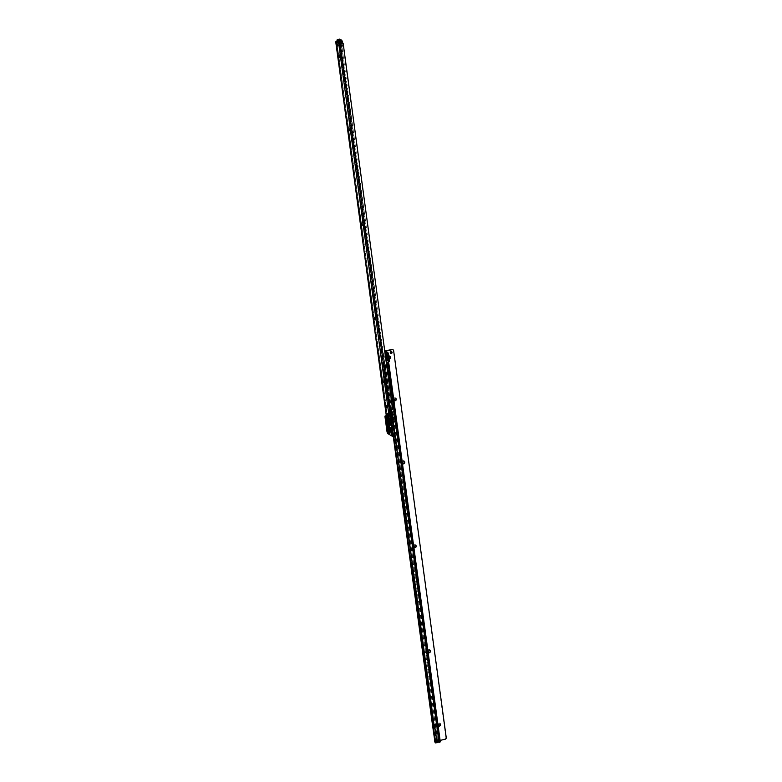 <?xml version="1.0" encoding="UTF-8"?>
<svg xmlns="http://www.w3.org/2000/svg" width="782" height="782" viewBox="0 0 782 782"><rect width="100%" height="100%" fill="white"/><g stroke="black" fill="none" stroke-linecap="round" stroke-linejoin="round"><path stroke-width="0.59" stroke-dasharray="3.91 2.93" d="M388.556 418.693L389.954 420.032L390.101 421.86L389.651 419.572L387.618 417.813A1.369 0.938 -103 0 1 388.165 418.595L388.546 418.663A1.369 1.232 29.7 0 0 387.618 417.813M390.316 421.469L389.944 419.797A1.369 0.626 157.5 0 0 389.651 419.572M387.774 424.157L387.706 423.424L388.234 424.274L390.238 423.932L389.25 419.875L389.465 414.939L388.371 413.209L388.175 417.959L388.879 412.906L389.778 421.791L388.967 418.585L386.982 417.314L386.523 418.927L387.52 423.658L389.172 424.822L388.107 424.587M389.436 424.46L390.238 423.932A1.369 1.144 -163.3 0 0 390.384 423.639L389.7 424.782L390.365 424.88L389.925 422.182L389.436 424.46A1.369 1.251 120.4 0 0 389.925 423.179L388.713 422.642A1.369 0.753 -68.4 0 1 388.4 423.619A1.369 0.811 153.1 0 0 389.094 422.759A1.369 0.987 127.4 0 1 388.986 421.723L389.143 421.869A1.369 0.88 -38.1 0 0 389.104 422.798L389.094 422.779A1.369 0.704 156.3 0 1 389.289 422.133L388.586 424.079M387.52 423.658L386.621 418.957L387.129 417.344M388.546 418.663A1.369 1.251 120.4 0 0 387.764 417.744L388.077 417.891M388.243 413.883L388.273 419.25A1.369 0.802 153.6 0 0 388.312 419.572L386.963 418.546L388.634 419.836L388.683 421.997M388.429 419.445L389.309 421.781L387.911 419.103A1.369 1.251 -59.6 0 1 387.677 418.996L388.136 419.26M389.407 421.957L389.407 423.345L389.387 421.713L388.732 421.86M388.85 423.717L389.143 421.869M388.371 420.491L388.801 422.407M389.798 422.221L389.426 420.169L389.798 422.221M339.847 54.584A1.799 0.557 -102.9 0 0 339.525 54.691A1.799 0.557 -102.9 0 0 339.535 56.431A1.799 0.557 -102.9 0 0 340.287 58.005A1.799 0.557 -102.9 0 0 340.317 58.024A1.799 0.557 -102.9 0 0 340.717 56.675A1.799 0.557 -102.9 0 0 339.847 54.584M339.525 54.691L338.997 55.639L340.287 58.005M391.068 428.301A1.369 0.626 157.5 0 0 391.068 428.067L391.538 429.953L390.922 432.612L389.338 432.387L391.342 432.045L390.765 427.852L388.459 425.877L390.257 427.705L390.844 430.149L389.719 426.513A1.369 1.251 120.4 0 1 389.935 426.61L389.935 426.61A1.369 1.251 120.4 0 1 390.511 427.5L391.528 429.856L390.912 430.706L390.844 430.149M391.44 431.068A1.369 1.144 -163.3 0 1 391.489 431.752L391.45 429.846L391.02 431.293A1.369 1.251 120.4 0 1 390.541 432.573L391.342 432.045A1.369 1.144 -163.3 0 0 391.489 431.752L390.795 432.896L390.912 430.706L390.922 432.612L390.15 433.257L390.892 432.857M389.192 426.17L388.302 425.858M389.221 432.71L388.996 431.889L390.15 433.257M389.553 427.715L390.433 430.061L389.025 427.383A1.369 1.251 120.4 0 1 388.81 427.285L388.81 427.285A1.369 1.251 120.4 0 0 388.81 427.285L389.553 427.715L388.097 426.835L389.534 428.272L389.856 430.129M389.944 431.83L390.521 430.09L389.935 431.439M389.465 428.702L389.837 430.52M390.912 430.413L390.531 428.36L390.912 430.413M389.935 430.687L389.68 432.192M349.779 128.004A1.799 0.557 -102.9 0 0 349.456 128.111A1.799 0.557 -102.9 0 0 349.466 129.851A1.799 0.557 -102.9 0 0 350.209 131.425A1.799 0.557 -102.9 0 0 350.238 131.444A1.799 0.557 -102.9 0 0 350.649 130.095A1.799 0.557 -102.9 0 0 349.779 128.004M348.938 129.04L349.339 130.809M362.545 222.401A1.799 0.557 -102.9 0 0 362.213 222.508A1.799 0.557 -102.9 0 0 362.232 224.248A1.799 0.557 -102.9 0 0 362.975 225.822A1.799 0.557 -102.9 0 0 363.004 225.842A1.799 0.557 -102.9 0 0 363.405 224.493A1.799 0.557 -102.9 0 0 362.545 222.401M362.213 222.508L361.685 223.457L362.105 225.206M375.301 316.798A1.799 0.557 -102.9 0 0 374.979 316.896A1.799 0.557 -102.9 0 0 374.989 318.645A1.799 0.557 -102.9 0 0 375.741 320.219A1.799 0.557 -102.9 0 0 375.771 320.239A1.799 0.557 -102.9 0 0 376.171 318.89A1.799 0.557 -102.9 0 0 375.301 316.798M374.461 317.834L375.741 320.219M383.815 379.729A1.799 0.557 -102.9 0 0 383.483 379.827A1.799 0.557 -102.9 0 0 383.503 381.577A1.799 0.557 -102.9 0 0 384.245 383.151A1.799 0.557 -102.9 0 0 384.275 383.17A1.799 0.557 -102.9 0 0 384.685 381.821A1.799 0.557 -102.9 0 0 383.815 379.729M382.965 380.766L384.245 383.151M392.134 428.067A1.799 0.557 -102.9 0 0 391.811 428.174A1.799 0.557 -102.9 0 0 391.821 429.914A1.799 0.557 -102.9 0 0 392.564 431.488A1.799 0.557 -102.9 0 0 392.603 431.508A1.799 0.557 -102.9 0 0 393.004 430.159A1.799 0.557 -102.9 0 0 392.134 428.067M391.811 428.174L391.283 429.123L392.564 431.488M391.42 422.827A1.799 0.557 -102.9 0 0 391.098 422.925A1.799 0.557 -102.9 0 0 391.108 424.675A1.799 0.557 -102.9 0 0 391.86 426.249A1.799 0.557 -102.9 0 0 391.89 426.268A1.799 0.557 -102.9 0 0 392.29 424.919A1.799 0.557 -102.9 0 0 391.42 422.827M390.58 423.864L390.98 425.633M390.717 417.578A1.799 0.557 -102.9 0 0 390.394 417.686A1.799 0.557 -102.9 0 0 390.404 419.426A1.799 0.557 -102.9 0 0 391.147 420.999A1.799 0.557 -102.9 0 0 391.186 421.019A1.799 0.557 -102.9 0 0 391.587 419.67A1.799 0.557 -102.9 0 0 390.717 417.578M390.394 417.686L389.856 418.634L391.147 420.999M392.799 434.186L392.456 432.368L392.799 434.186M339.623 39.178L339.73 41.466L337.189 42.042L337.208 41.026A1.134 1.036 120.4 0 1 337.286 41.006L341.04 40.244L341.167 41.231L336.25 42.248L340.59 40.869L341.959 47.086L391.42 412.896L391.225 413.883L386.924 414.421A0.684 0.626 120.4 0 0 386.895 414.431L387.286 416.523L386.396 416.024M392.554 436.415L393.512 436.2L388.664 433.345L387.999 431.752L385.956 415.858M386.797 405.926L387.354 405.125L387.843 407.774L387.08 407.021M387.95 425.828L388.791 432.075M341.167 41.231L342.624 42.091M341.04 40.244L342.047 40.84M339.73 41.466L340.62 45.151L342.624 46.285L342.809 45.229L342.457 43.069L339.916 43.645L339.955 46.842L338.078 45.737L337.189 42.042L339.173 43.186L342.35 42.296M337.423 41.993L339.114 42.99L338.899 42.023A1.134 1.036 -59.6 0 1 338.987 42.003L342.193 41.319M391.42 412.945L390.472 413.17L390.277 414.108L387.286 414.636A0.684 0.626 120.4 0 0 387.256 414.646L336.768 41.681L387.227 414.939M390.472 413.17L341.001 47.311L341.959 47.086M339.584 41.016L341.001 47.311M391.42 412.896L390.462 413.111M389.573 410.423L339.632 41.084L340.59 40.869L391.02 413.815M336.651 41.387L340.111 40.713M342.819 43.352L392.525 408.458M339.681 43.391L389.328 410.628L391.059 409.788A1.369 1.251 120.4 0 0 392.163 408.302L392.153 408.243M336.465 41.426L386.895 414.431L386.328 415.506L387.276 415.291M391.02 431.293L390.208 430.814A1.369 1.251 120.4 0 1 389.729 432.094L388.498 431.361M390.765 427.852A1.369 0.626 157.5 0 1 391.068 428.067L389.123 426.131A1.369 1.369 0 0 0 388.889 426.024L388.654 426.19A1.369 1.144 -163.3 0 1 389.7 427.031L390.208 430.814A1.369 0.626 -22.5 0 1 389.387 431.596L389.387 431.586A1.369 0.635 121.8 0 0 389.798 430.706L390.208 430.814A1.369 0.626 -22.5 0 1 389.387 431.586L388.067 429.641L387.804 427.686L388.654 426.19A1.369 0.948 -117.2 0 1 389.289 426.923L389.7 427.021A1.369 1.251 120.4 0 0 388.908 426.034L390.189 427.598M387.97 429.611L389.798 430.706L389.289 426.923L387.706 427.656M387.813 426.288L388.654 426.19A1.369 1.144 -163.3 0 1 389.7 427.021L390.511 427.5M389.192 423.003L389.143 422.867A1.369 0.704 156.3 0 1 389.094 422.779L388.576 418.751M388.468 414.401L388.273 419.455A1.369 1.134 -146.4 0 0 388.546 420.335L388.38 420.296M389.143 422.867L389.778 424.567M388.155 413.668L388.312 419.572A1.369 0.802 153.6 0 0 388.634 419.836M389.387 419.22A1.369 1.251 120.4 0 0 388.595 418.233L389.319 419.181M389.426 414.186L389.319 419.455L389.524 414.538L388.879 412.906L389.231 419.748L389.426 414.186A1.369 0.86 -177.6 0 1 389.524 414.538A1.369 0.86 -177.6 0 1 389.456 414.783L389.465 414.939M390.668 423.502A1.369 1.056 144.2 0 0 390.365 422.837L390.365 424.88A1.369 1.056 -35.8 0 0 390.668 424.069L390.189 422.651M387.559 417.793L386.865 417.422M387.51 417.793L386.709 417.686M386.934 421.957L388.713 422.642L388.165 418.595L386.523 418.927M390.668 424.069L390.15 423.316L389.827 424.499M389.123 423.326L389.094 422.779A1.369 1.251 120.4 0 1 388.605 423.971L388.4 423.619M390.355 421.733L390.345 422.954A1.369 1.144 -163.3 0 1 390.384 423.639L390.443 421.84L389.935 421.948M389.094 418.771L387.745 417.735A1.369 1.369 0 0 1 387.98 417.842L389.944 419.797A1.369 0.626 157.5 0 1 389.954 420.032M340.131 40.488L340.238 41.309L341.812 42.238L341.705 41.417L340.131 40.488L339.329 40.674L339.447 41.495L337.316 41.935L339.017 42.932L338.899 42.111L337.208 41.114L337.316 41.935M340.238 41.309L339.447 41.495M341.812 42.238L341.02 42.423L340.903 41.602L338.899 42.111M341.705 41.417L340.903 41.602M341.02 42.423L339.017 42.932M339.329 40.674L337.208 41.114M336.211 42.267L337.169 42.052L337.707 45.483L339.593 46.588L339.427 43.284M337.189 42.042L336.983 40.087M340.923 42.492L340.805 41.671M339.114 40.674L339.222 41.495M438.946 725.813L438.888 725.774A0.948 0.86 -59.8 0 1 439.24 724.054A0.948 0.86 -59.8 0 1 439.865 724.161L439.836 724.142M440.725 724.406A1.799 1.642 120.2 0 0 438.819 723.067A1.799 1.642 120.2 0 0 437.382 725.168A1.799 1.642 120.2 0 0 439.288 726.507A1.799 1.642 120.2 0 0 440.725 724.406M428.927 652.335A0.948 0.86 -59.8 0 1 429.25 650.604A0.948 0.86 -59.8 0 1 429.875 650.702M430.735 650.947A1.799 1.642 120.2 0 0 428.829 649.607A1.799 1.642 120.2 0 0 427.402 651.709A1.799 1.642 120.2 0 0 429.298 653.048A1.799 1.642 120.2 0 0 430.735 650.947M414.656 547.4A0.948 0.86 -59.8 0 1 414.978 545.66A0.948 0.86 -59.8 0 1 415.604 545.768M416.464 546.012A1.799 1.642 120.2 0 0 414.568 544.673A1.799 1.642 120.2 0 0 413.131 546.774A1.799 1.642 120.2 0 0 415.027 548.114A1.799 1.642 120.2 0 0 416.464 546.012M403.268 463.472L403.209 463.433A0.948 0.86 -59.8 0 1 403.561 461.712A0.948 0.86 -59.8 0 1 404.186 461.82L404.157 461.8M405.047 462.054A1.799 1.642 120.2 0 0 403.15 460.715A1.799 1.642 120.2 0 0 401.713 462.827A1.799 1.642 120.2 0 0 403.62 464.166A1.799 1.642 120.2 0 0 405.047 462.054M394.705 400.501L394.646 400.472A0.948 0.86 -59.8 0 1 394.998 398.752A0.948 0.86 -59.8 0 1 395.624 398.859L395.594 398.84M396.494 399.094A1.799 1.642 120.2 0 0 394.587 397.755A1.799 1.642 120.2 0 0 393.151 399.856A1.799 1.642 120.2 0 0 395.057 401.195A1.799 1.642 120.2 0 0 396.494 399.094M388.957 357.012A0.948 0.86 120.2 0 0 389.172 358.606A0.948 0.86 -59.8 0 1 389.289 356.778A0.948 0.86 -59.8 0 1 389.915 356.885M390.785 357.12A1.799 1.642 120.2 0 0 388.879 355.781A1.799 1.642 120.2 0 0 387.442 357.882A1.799 1.642 120.2 0 0 389.348 359.221A1.799 1.642 120.2 0 0 390.785 357.12M386.719 358.303L386.24 356.221L386.719 358.303L385.663 358.498L385.506 356.572M391.479 351.685A0.948 0.86 120.2 0 0 389.974 352.252A0.948 0.86 120.2 0 0 390.56 353.269M387.882 364.031L439.23 740.28L436.962 724.973L437.959 731.453L435.291 732.06L434.098 725.628L436.415 742.685L439.279 742.03L437.461 740.925L438.184 740.534L445.154 739.234M389.719 410.394L383.688 366.044L383.874 365.047L386.631 364.871M390.081 413.062L393.248 436.317M436.884 724.914L395.193 418.292L395.584 421.205L392.916 421.811L391.978 414.9A4.115 1.281 77.1 0 1 391.997 417.158L392.271 419.191A4.115 1.281 77.1 0 1 392.916 421.811L434.196 725.637L436.903 725.022L434.215 725.53M383.688 366.044L384.646 365.829L384.832 364.832L386.591 364.578M436.962 724.992L439.191 741.375M437.343 725.119L439.504 741.727M395.584 421.205A4.115 1.281 -102.9 0 0 394.939 418.575L394.666 416.552A4.115 1.281 -102.9 0 0 394.646 414.294L387.843 364.295M384.764 351.098L384.832 351.597M388.801 363.571L440.227 741.805L438.477 740.789L440.1 740.398M446.258 737.69L445.896 737.534A1.369 1.251 -59.8 0 1 444.792 739.029M445.896 737.475L393.62 350.619M392.857 349.691A1.369 1.251 -59.8 0 1 393.248 350.356L393.258 350.404M434.812 741.952L435.76 741.737L434.812 741.971M384.646 365.829L433.511 725.197A2.913 0.909 -102.9 0 0 433.551 725.442L435.721 740.486A2.913 0.909 -102.9 0 0 435.76 741.737M436.415 742.685L435.76 741.756M393.297 422.153A5.151 1.603 77.1 0 0 392.623 419.25A1.613 0.499 -102.9 0 1 392.515 418.898A1.613 0.499 77.1 0 1 392.368 417.813A1.613 0.499 -102.9 0 1 392.388 417.539L392.662 417.48M392.32 414.988A5.151 1.603 77.1 0 1 392.388 417.539M434.792 740.427L435.74 740.202M433.648 732.03L434.597 731.805M389.055 425.144L389.798 424.743M389.172 413.786A1.369 0.86 2.4 0 0 388.527 413.326L388.371 413.209M390.286 425.076L389.729 421.889M388.801 424.284L389.368 423.414M389.485 423.394L389.485 423.394A1.369 1.056 144.2 0 0 389.632 423.551L389.104 422.808M388.214 413.698L388.478 414.558A1.369 0.86 -177.6 0 1 388.478 414.558M390.257 427.705L390.892 430.677M390.052 432.094A1.369 1.144 16.7 0 0 389.895 432.387L390.511 429.992L390.11 428.468L388.742 427.246M340.111 40.351L340.238 41.329M341.832 41.368L341.969 42.345M341.714 41.378L341.851 42.365M340.014 40.381L340.15 41.368M337.286 41.006L338.987 42.003M390.062 414.03L389.915 412.964M391.098 413.864L390.15 414.079M341.372 45.2L340.414 45.415M341.216 44.506L340.258 44.721M340.815 41.554L339.867 41.769M389.925 414.03L389.768 412.847M389.446 410.452L339.496 41.026M387.256 414.646L336.827 41.642M389.563 413.815L339.134 40.82M339.808 43.391L389.768 410.374M336.289 42.042L336.974 41.886M336.358 41.847L336.847 41.729M386.337 415.555L387.286 415.34M387.706 433.56L388.664 433.345M387.041 431.967L387.999 431.752M384.959 416.562L385.917 416.347M386.386 416.698L387.227 416.513M386.992 407.911L387.716 407.745M386.161 405.193L387.119 404.978M386.406 405.34L387.354 405.125M386.425 416.21L387.373 415.995M389.514 423.453L389.768 424.333M389.71 423.717L389.817 424.518M390.286 422.671L390.756 424.939L389.944 422.202M390.032 422.368L390.198 423.218M342.604 43.733L339.623 44.32M342.809 45.229L339.818 45.815M342.496 46.255L339.73 46.812L342.624 46.285M340.62 45.151L337.853 45.708L339.593 46.588M339.955 43.557L337.189 44.261L337.707 45.483M339.75 42.062L336.993 42.766L337.218 44.291M339.554 40.156L336.798 40.82M337.013 42.795L336.974 42.199M386.973 360.385A3.284 1.017 77.1 0 1 385.516 357.325A3.284 1.017 77.1 0 1 385.634 354.138C385.027 355.644 385.487 357.736 387.022 360.414L387.08 360.434M385.467 354.305A3.587 1.114 -102.9 0 0 386.855 360.355M385.888 359.388A1.965 0.606 77.1 0 1 385.78 359.349A1.965 0.606 77.1 0 1 384.832 357.081A1.965 0.606 77.1 0 1 385.272 355.605A1.965 0.606 77.1 0 1 385.389 355.702M386.836 359.261A2.111 0.655 77.1 0 1 385.897 357.296A2.111 0.655 77.1 0 1 385.976 355.253A2.111 0.655 77.1 0 1 386.288 355.224A2.111 0.655 77.1 0 1 387.286 357.579A2.111 0.655 77.1 0 1 386.904 359.29A2.111 0.655 77.1 0 1 386.836 359.261M386.738 359.133A1.965 0.606 77.1 0 1 385.79 356.856A1.965 0.606 77.1 0 1 386.23 355.39A1.965 0.606 77.1 0 1 387.168 357.667A1.965 0.606 77.1 0 1 386.738 359.133M387.334 359.427A2.395 0.743 77.1 0 1 386.269 357.198A2.395 0.743 77.1 0 1 386.357 354.872A2.395 0.743 77.1 0 1 386.709 354.852A2.395 0.743 77.1 0 1 387.852 357.521A2.395 0.743 77.1 0 1 387.413 359.466A2.395 0.743 77.1 0 1 387.334 359.427M388.126 360.414A3.587 1.114 -102.9 0 0 388.918 357.726A3.587 1.114 -102.9 0 0 387.188 353.562A3.587 1.114 -102.9 0 0 386.396 356.26A3.587 1.114 -102.9 0 0 388.126 360.414M384.089 365.126L390.228 410.276M390.677 413.57L393.747 436.141M385.536 365.116L391.635 409.934M439.22 742.069L439.142 741.522L436.473 742.128L436.542 742.685M387.892 364.158L439.181 740.916L436.336 742.128M385.174 364.911L391.978 414.9L394.646 414.294M385.047 364.911L434.098 725.628M437.529 741.013L384.558 351.431M438.487 740.789L385.506 351.216L438.477 740.789M438.184 740.534L385.203 350.962M438.546 740.75L385.585 351.255M432.554 725.413L433.511 725.197M384.636 365.771L383.688 365.996M384.959 364.862L384.001 365.077M436.082 742.489L435.134 742.714M387.784 361.763L388.732 361.548M391.997 417.158L394.666 416.552M391.997 417.353L394.666 416.738M392.212 418.976L394.89 418.36M392.271 419.191L394.939 418.575M386.474 360.219A3.001 0.929 77.1 0 1 385.145 357.423A3.001 0.929 77.1 0 1 385.252 354.52C384.294 356.455 384.636 358.322 386.288 360.14M439.23 740.31L436.503 741.013L439.23 740.28L438.028 731.434L435.163 732.069M436.317 741.541L435.163 732.079M434.763 740.701L435.721 740.486M432.593 725.657L433.551 725.442M387.452 418.732L388.996 420.188L389.387 421.713M389.426 420.169L388.468 420.384M390.531 428.36L389.583 428.585M349.319 130.799L350.209 131.425M348.919 129.059L349.456 128.111M362.086 225.196L362.975 225.822M374.451 317.854L374.979 316.896M382.955 380.785L383.483 379.827M390.971 425.623L391.86 426.249M390.57 423.883L391.098 422.925M391.508 432.583L392.456 432.368M391.225 413.883L390.277 414.108M338.401 43.548L339.349 43.333M386.034 405.174L386.982 404.949M386.885 407.989L387.843 407.774M386.337 416.738L387.286 416.523M391.929 434.43L392.887 434.206M389.348 410.208L388.576 410.658M391.01 430.432L390.052 430.657M389.895 422.241L388.947 422.466M385.976 355.253L386.807 359.241L387.598 359.564L386.484 354.705L385.976 355.253M386.24 356.221L385.291 356.445M384.832 364.832L383.874 365.047M387.716 361.753L388.674 361.528M437.461 740.925L384.48 351.343M439.23 740.28L439.181 740.916"/><path stroke-width="1.17" d="M388.801 422.407L388.371 420.491M388.947 423.981L386.386 422.28L385.976 419.25L386.904 418.536M386.992 418.595L386.914 418.565A1.369 1.232 -150.3 0 1 385.907 417.637L385.976 422.172L386.992 424.655L388.097 425.359A1.369 1.251 -59.6 0 1 388.586 424.079L389.368 423.414M386.562 423.873A1.369 0.811 153.1 0 1 387.315 422.935L387.637 423.531A1.369 1.251 120.4 0 0 387.158 424.812M389.768 424.333L388.996 423.805A1.369 1.046 9.6 0 0 388.908 424.704L389.514 425.486L389.328 422.886A1.369 1.056 144.2 0 0 389.485 423.394L388.928 422.622A1.369 1.056 144.2 0 0 389.074 422.779M339.408 57.389L339.007 55.62M389.837 430.52L389.465 428.702M390.052 432.094L388.664 431.527A1.369 0.626 157.5 0 0 387.843 432.299L389.192 433.472L389.944 433.072L389.886 430.364L388.234 426.385A1.369 1.251 120.4 0 0 388.791 427.265L389.153 431.009L387.422 429.934L387.158 427.979L388.097 426.835M390.462 431.527L389.26 431.029L388.664 431.527L388.371 430.804L388.752 431.654A1.369 1.251 120.4 0 0 388.263 432.935M388.019 426.816A1.369 1.3 -122.1 0 1 387.119 425.838L386.992 426.043A1.369 1.144 16.7 0 0 388.038 426.874L388.253 426.952M349.339 130.809L348.938 129.04M362.105 225.206L361.695 223.437M374.861 319.603L374.461 317.834M383.375 382.535L382.965 380.766M391.694 430.872L391.293 429.103M390.98 425.633L390.58 423.864M390.277 420.384L389.876 418.614M391.841 434.411L391.508 432.583L391.841 434.411M337.208 41.026L336.25 42.248L335.742 41.817L336.651 41.387M335.81 41.905L386.328 415.506L386.895 414.431L386.337 416.738L385.047 416.034L384.959 416.562L387.041 431.967L387.706 433.56L392.554 436.415L392.877 435.506L390.101 414.949L388.566 412.349L388.576 410.658M393.512 436.2L391.059 414.734L389.328 410.628L388.371 410.843L389.759 410.384A0.684 0.626 -59.6 0 1 389.768 410.374L391.42 410.003A1.369 1.251 120.4 0 0 392.525 408.517L343.181 43.538A0.684 0.626 120.4 0 0 342.467 43.078L338.401 43.548L338.899 42.023M386.758 407.96L386.034 405.174L386.992 407.911M339.28 43.313L336.25 42.248M342.702 43.078A0.684 0.626 120.4 0 0 342.105 42.873L338.528 43.499M387.08 407.021L386.797 405.926M342.047 40.84L342.653 42.13L342.506 41.192M390.11 415.007L391.068 414.792M392.877 435.447L393.825 435.222M387.54 431.576A1.369 0.626 157.5 0 1 388.371 430.804L387.012 429.836L387.843 432.299M388.605 427.158L386.748 427.881L387.012 429.836M388.234 426.385L387.305 425.848A1.369 1.251 120.4 0 0 387.882 426.737L389.231 428.047A1.369 0.626 -22.5 0 1 389.231 427.813M389.954 431.83L389.68 432.192A1.369 1.251 120.4 0 0 389.192 433.472M386.992 426.043L386.855 426.503A1.369 1.144 16.7 0 0 387.901 427.334L388.439 427.06M388.38 420.296L388.507 415.154L387.413 413.424L387.217 418.184A1.369 1.222 126.9 0 0 387.667 418.986A1.369 1.369 0 0 0 387.901 419.132L388.488 419.553M385.565 419.142L387.51 418.898L388.009 423.14L387.686 419.005A1.369 1.251 -59.6 0 1 387.119 418.116L385.907 417.637M388.82 424.235A1.369 1.144 16.7 0 0 388.85 424.968L388.908 424.704A1.369 1.056 -35.8 0 1 389.211 423.903L389.221 423.609A1.369 0.762 179.7 0 1 389.123 423.326L389.123 423.326A1.369 0.762 179.7 0 1 389.201 423.072M389.71 424.284L389.192 423.003A1.369 0.547 175.2 0 1 389.104 422.867M386.963 418.546A1.369 1.251 -59.6 0 1 386.748 418.448L387.677 418.996A1.369 1.222 126.9 0 0 387.882 419.113M389.328 422.886L388.732 421.86M388.273 419.455A1.369 0.86 2.4 0 0 388.204 419.709A1.369 1.369 0 0 0 388.273 420.198L388.683 421.977A1.369 1.369 0 0 0 388.928 422.622A1.369 1.056 144.2 0 1 388.771 422.114L388.683 422.006M387.911 423.17L387.569 423.443A1.369 0.811 153.1 0 0 386.816 424.372M388.146 422.954L385.976 422.172M387.217 418.722L386.758 418.829A1.369 1.232 -150.3 0 1 385.761 417.901M386.748 418.448L386.748 418.448A1.369 1.251 -59.6 0 1 386.171 417.559M388.273 419.25L388.155 413.668M388.243 413.883L388.019 418.8A1.369 0.997 146.8 0 0 388.136 419.26L388.136 419.26A1.369 0.997 146.8 0 0 388.224 419.367M387.911 419.132L387.862 418.644A1.369 0.86 2.4 0 1 387.217 418.184L387.119 418.116M388.136 422.974L388.85 423.717L388.155 422.925M342.428 42.883L341.617 40.156L339.623 39.178M439.895 724.181A0.948 0.86 120.2 0 0 438.555 724.875A0.948 0.86 120.2 0 0 439.543 725.901A0.948 0.86 120.2 0 0 439.895 724.181A0.948 0.86 -59.8 0 1 438.917 725.794M429.875 650.702A0.948 0.86 -59.8 0 1 428.927 652.335M415.604 545.768A0.948 0.86 -59.8 0 1 414.656 547.4M404.216 461.839A0.948 0.86 120.2 0 0 402.886 462.524A0.948 0.86 120.2 0 0 403.864 463.55A0.948 0.86 120.2 0 0 404.216 461.839A0.948 0.86 -59.8 0 1 403.238 463.452M395.663 398.869A0.948 0.86 120.2 0 0 394.323 399.563A0.948 0.86 120.2 0 0 395.311 400.589A0.948 0.86 120.2 0 0 395.663 398.869A0.948 0.86 -59.8 0 1 394.675 400.482M389.915 356.885A0.948 0.86 -59.8 0 1 389.172 358.586A0.948 0.86 120.2 0 0 389.954 356.895A0.948 0.86 120.2 0 0 388.957 357.012M391.323 353.484A0.948 0.86 120.2 0 0 391.684 351.763A0.948 0.86 120.2 0 0 390.345 352.457A0.948 0.86 120.2 0 0 391.323 353.484M390.56 353.269A0.948 0.86 120.2 0 0 391.479 351.685M415.281 547.508A0.948 0.86 120.2 0 0 415.633 545.787A0.948 0.86 120.2 0 0 414.294 546.481A0.948 0.86 120.2 0 0 415.281 547.508M429.553 652.442A0.948 0.86 120.2 0 0 429.905 650.722A0.948 0.86 120.2 0 0 428.565 651.416A0.948 0.86 120.2 0 0 429.553 652.442M391.635 409.934L434.059 724.855L437.128 724.24L437.343 725.11L433.14 725.852L435.418 741.18L435.457 742.9L434.812 741.952A2.913 0.909 77.1 0 1 434.763 740.701L432.593 725.657A2.913 0.909 77.1 0 1 432.554 725.413L393.248 436.317M389.719 410.394L390.081 413.062M386.591 364.578L387.843 364.295L388.087 361.939A1.72 0.538 -102.9 0 0 388.243 361.968A1.72 0.538 -102.9 0 0 388.468 360.649L387.667 354.745A1.72 0.538 -102.9 0 0 386.836 352.76L387.784 352.535L385.565 351.167L392.183 349.652A1.369 1.251 -59.8 0 1 393.61 350.561L446.258 737.749A1.369 1.251 -59.8 0 1 445.154 739.234L440.1 740.398M386.631 364.871L388.204 364.51A0.684 0.626 120.2 0 0 388.214 364.51L388.566 361.9M435.457 742.9L440.227 741.805M433.14 725.852L437.343 725.11L439.582 742.284M387.843 364.295L388.801 363.571L388.214 364.51L437.128 724.24M395.037 417.207L395.193 418.292A1.613 0.499 77.1 0 1 395.037 417.207A1.613 0.499 77.1 0 1 395.057 416.923A5.151 1.603 -102.9 0 0 394.988 414.382L395.966 421.537A5.151 1.603 -102.9 0 0 395.291 418.634A1.613 0.499 77.1 0 1 395.193 418.292L395.037 417.207M384.832 351.597L386.836 352.76M389.035 361.724A1.72 0.538 -102.9 0 0 389.201 361.753A1.72 0.538 -102.9 0 0 389.416 360.434L388.615 354.529A1.72 0.538 -102.9 0 0 387.784 352.535M434.44 724.728L437.109 724.112M384.764 351.098L391.811 349.446A1.369 1.251 -59.8 0 1 392.857 349.691M434.059 724.855L437.451 724.083M385.506 356.572L385.77 358.518M389.778 424.567L389.632 424.489A1.369 1.056 -35.8 0 0 389.328 425.3M386.865 418.517A1.369 1.3 -106.7 0 1 386.025 417.529M387.579 423.512A1.369 1.085 142.2 0 0 386.992 424.655M388.869 424.176L388.82 424.186A1.369 1.369 0 0 1 388.957 423.785L389.094 422.827M388.674 431.635A1.369 1.017 146 0 0 388.048 432.71M389.377 428.204A1.369 0.626 -22.5 0 1 389.231 428.047L389.895 432.387A1.369 1.144 16.7 0 0 389.944 433.072M338.723 43.616L388.371 410.843M386.855 426.503L386.748 427.881M388.097 425.359L388.85 424.968M388.771 422.085L388.302 420.051A1.369 0.86 2.4 0 1 388.204 419.709L388.41 414.802A1.369 0.86 -177.6 0 1 388.478 414.568M389.915 412.964L389.573 410.423M389.768 412.847L389.446 410.452M340.17 43.606L389.759 410.384M338.547 43.509L339.505 43.293M388.39 411.029L389.348 410.814M389.456 413.473L390.413 413.248M388.898 413.14L389.856 412.925M385.115 416.053L386.073 415.829M386.513 407.823L387.07 407.696M388.566 412.349L389.524 412.124M390.101 414.949L391.059 414.734M392.877 435.506L393.835 435.281M389.935 431.439L389.26 431.038L388.742 427.246M388.214 414.001L388.058 413.883A1.369 0.86 2.4 0 1 387.413 413.424M388.507 415.154A1.369 0.86 -177.6 0 1 388.41 414.802L388.214 413.698M336.983 40.087L339.075 40.742L339.877 43.381M339.857 39.129L337.316 39.706L336.856 41.202L337.189 39.687L339.73 39.1M341.617 40.156L338.802 41.143L337.042 40.107M342.281 41.759L339.3 42.336L338.802 41.143M339.427 43.284L339.3 42.336M385.956 359.886L386.572 360.267A3.001 0.929 77.1 0 0 387.119 357.833A3.001 0.929 77.1 0 0 385.692 354.481A3.001 0.929 77.1 0 0 385.252 354.52L385.634 354.138A3.284 1.017 77.1 0 1 386.113 354.109A3.284 1.017 77.1 0 1 387.686 357.775A3.284 1.017 77.1 0 1 387.08 360.434A3.284 1.017 77.1 0 1 386.973 360.385M386.855 360.355A3.587 1.114 -102.9 0 0 387.168 360.639A3.587 1.114 -102.9 0 0 387.97 357.951A3.587 1.114 -102.9 0 0 386.24 353.787A3.587 1.114 -102.9 0 0 385.467 354.305M387.08 360.434L386.572 360.267A3.001 0.929 77.1 0 1 386.474 360.219M385.389 355.702A1.965 0.606 77.1 0 1 386.22 357.882A1.965 0.606 77.1 0 1 385.888 359.388M390.228 410.276L390.677 413.57M393.747 436.141L433.13 725.745M434.46 724.855L436.864 741.141L436.835 742.343L435.388 742.353M439.504 741.727L436.835 742.343L436.913 742.89M392.32 414.988L394.988 414.382M393.297 422.153L395.966 421.537M387.804 363.591L388.762 363.366M388.468 360.649L389.416 360.434M387.667 354.745L388.615 354.529M387.628 362.281L388.586 362.056M392.662 417.48L395.057 416.923M392.887 419.181L395.291 418.634M439.601 741.629L436.835 742.265A1.134 0.772 -175 0 1 435.359 741.756M439.65 741.053L436.884 741.688A1.134 0.772 -175 0 1 435.418 741.18M439.631 740.505L435.408 741.15M438.428 731.659L434.206 732.294L438.409 731.551M389.817 424.518L389.485 423.394M385.047 416.034L386.005 415.819M338.479 43.499L339.437 43.274M392.691 436.444L393.639 436.219M386.21 415.076L335.742 41.817M440.305 741.893L388.898 363.894M388.243 361.968L389.201 361.753"/></g></svg>
